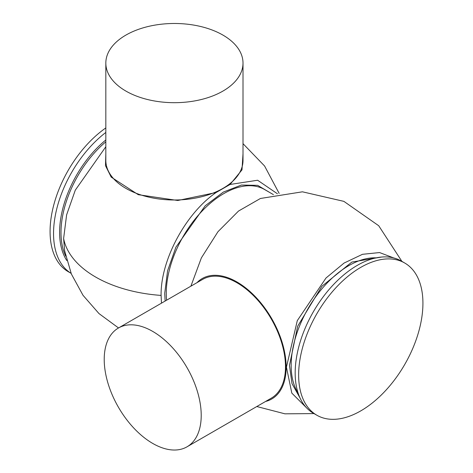 <?xml version="1.0" encoding="UTF-8"?>
<svg xmlns="http://www.w3.org/2000/svg" width="473" height="473" viewBox="0 0 473 473"><rect width="100%" height="100%" fill="white"/><g stroke="black" fill="none" stroke-linecap="round" stroke-linejoin="round"><path stroke-width="0.71" d="M165.13 301.053L164.716 293.319L167.59 270.787L175.921 247.154L205.223 205.767L223.315 192.091L241.384 185.049L257.655 185.351L270.521 192.954M196.981 282.665A69.537 40.146 60 0 1 251.997 293.366A69.537 40.146 60 0 1 286.153 367.154A69.537 40.146 60 0 1 265.572 401.465M307.012 408.288L291.817 393.116L286.437 367.172L297.281 320.653L326.009 278L344.078 263.053L362.489 254.308L379.577 252.564L393.802 257.962M190.891 286.177L201.38 257.874L217.958 231.723L238.522 211.047L260.446 198.471L302.442 191.813L343.877 201.362L378.713 225.733L401.896 261.374M300.059 398.059L291.995 383.609L289.464 365.422L297.671 326.193L321.894 286.271L351.853 262.072L381.469 257.058M161.482 303.158L161.098 295.412C160.477 260.463 185.528 213.453 216.108 192.523L177.795 200.493L138.293 194.699L111.196 177.115L105.491 165.686L105.828 153.802M105.828 146.748L75.284 190.17L66.61 214.89L63.619 238.504L64.624 250.731L71.382 274.033L83.023 295.318L98.987 313.581L118.528 327.955M187.012 446.819L271.277 398.171A68.591 39.602 -120 0 0 281.796 343.203A68.591 39.602 -120 0 0 236.985 282.765A68.591 39.602 -120 0 0 202.692 279.366L118.421 328.02A68.591 39.602 60 0 1 121.573 326.506A68.591 39.602 60 0 1 188.491 370.258A68.591 39.602 60 0 1 187.012 446.819A68.591 39.602 60 0 1 183.855 448.333A68.591 39.602 60 0 1 116.943 404.586A68.591 39.602 60 0 1 118.421 328.02M316.845 415.223L313.374 413.225A87.883 50.741 -60 0 1 295.176 372.99A87.883 50.741 -60 0 1 357.316 265.359A87.883 50.741 -60 0 1 401.258 261.007L404.722 263.012A87.883 50.741 -60 0 1 422.927 303.24A87.883 50.741 -60 0 1 384.567 391.679A87.883 50.741 -60 0 1 316.845 415.223A87.883 50.741 -60 0 1 298.64 374.994A87.883 50.741 -60 0 1 337.001 286.555A87.883 50.741 -60 0 1 404.722 263.012M215.658 94.73A68.591 39.602 180 0 1 143.792 98.52A68.591 39.602 180 0 1 105.828 63.086A68.591 39.602 180 0 1 133.179 31.443A68.591 39.602 180 0 1 205.046 27.653A68.591 39.602 180 0 1 243.01 63.086A68.591 39.602 180 0 1 215.658 94.73M105.828 63.086L105.828 160.394A68.591 39.602 0 0 0 125.919 188.396A68.591 39.602 0 0 0 200.664 196.981A68.591 39.602 0 0 0 243.01 160.394L243.01 63.086M105.828 132.452A87.883 50.741 120 0 0 53.544 233.485A87.883 50.741 120 0 0 71.098 273.335M105.828 127.923A87.883 50.741 120 0 0 50.073 231.486A87.883 50.741 120 0 0 68.278 271.715L71.104 273.353M243.01 153.796L241.993 169.866L230.067 184.464L257.619 180.237L277.415 193.77M230.067 184.464L216.108 192.523M273.418 194.622L264.59 189.531A81.451 47.028 120 0 0 201.823 211.348A81.451 47.028 120 0 0 166.271 293.319A81.451 47.028 120 0 0 166.597 300.201M376.171 257.856A81.451 47.028 120 0 0 291.161 365.422A81.451 47.028 120 0 0 298.102 393.069M161.098 295.412A111.462 64.352 180 0 1 95.605 277.024A111.462 64.352 0 0 1 63.619 238.504M105.828 141.811A81.451 47.028 120 0 0 60.999 232.545A81.451 47.028 120 0 0 65.723 256.195M66.805 260.546A82.201 47.46 -60 0 1 59.604 232.349A82.201 47.46 -60 0 1 105.828 139.967M243.01 143.662L264.596 166.011L279.176 193.445M256.792 406.532L284.941 413.828L314.013 413.591"/></g></svg>
